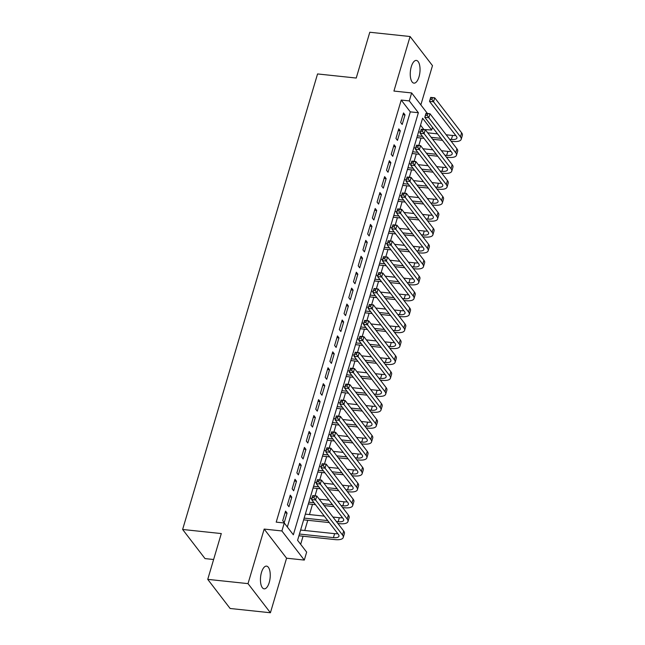 <?xml version="1.0" encoding="UTF-8"?>
<svg xmlns="http://www.w3.org/2000/svg" width="645" height="645" viewBox="0 0 645 645"><rect width="100%" height="100%" fill="white"/><g stroke="black" fill="none" stroke-linecap="round" stroke-linejoin="round"><path stroke-width="0.97" d="M269.223 582.524A11.425 4.789 96 0 0 266.554 566.125A11.425 4.789 96 0 0 261.475 572.446A11.425 4.789 96 0 0 264.152 588.845A11.425 4.789 96 0 0 269.223 582.524M419.016 76.82A11.425 4.789 96 0 0 416.347 60.428A11.425 4.789 96 0 0 411.276 66.749A11.425 4.789 96 0 0 413.945 83.141A11.425 4.789 96 0 0 419.016 76.82M432.489 127.315L431.682 130.032L422.604 118.228L297.579 540.308L306.657 552.112L304.303 560.078L281.905 530.956L284.268 522.99L293.346 534.794L418.371 112.714L409.293 100.91L411.647 92.945L427.441 113.48M286.574 558.199L264.176 529.077L248.019 583.628L207.738 579.363L230.128 608.485L270.416 612.75L286.574 558.199L304.303 560.078M213.616 559.505L205.021 558.594L182.624 529.472L317.558 73.941L356.233 78.045L369.795 32.25L410.083 36.515L393.926 91.066L411.647 92.945M420.846 104.909L432.481 65.637L410.083 36.515M423.531 129.492L431.682 130.032M300.659 544.307L303.053 536.221M304.754 530.488L307.77 520.297M309.471 514.557L312.494 504.366M315.018 495.828L317.211 488.442M319.743 479.896L321.928 472.511M324.459 463.973L326.644 456.587M329.176 448.041L331.361 440.656M333.892 432.118L336.085 424.732M338.609 416.186L340.802 408.801M343.325 400.263L345.518 392.878M348.05 384.331L350.235 376.946M352.767 368.408L354.952 361.023M357.483 352.476L359.668 345.091M362.2 336.553L364.393 329.168M366.916 320.621L369.109 313.236M371.633 304.698L373.826 297.313M376.358 288.767L378.542 281.381M381.074 272.843L383.259 265.458M385.791 256.912L387.976 249.526M390.507 240.988L392.7 233.595M395.224 225.057L397.417 217.671M399.948 209.133L402.133 201.74M404.665 193.202L406.85 185.816M409.382 177.278L411.566 169.885M414.098 161.347L416.283 153.962M418.815 145.423L421.008 138.03M248.019 583.628L270.416 612.75M285.55 511.122L282.72 520.676L284.227 522.644L287.065 513.089L285.55 511.122M290.266 495.191L287.436 504.753L288.952 506.72L291.782 497.158L290.266 495.191M294.983 479.267L292.153 488.821L293.668 490.789L296.498 481.235L294.983 479.267M299.699 463.336L296.869 472.898L298.385 474.865L301.215 465.303L299.699 463.336M304.424 447.412L301.594 456.966L303.102 458.934L305.932 449.38L304.424 447.412M309.14 431.481L306.311 441.035L307.818 443.01L310.648 433.448L309.14 431.481M313.857 415.557L311.027 425.111L312.543 427.079L315.373 417.525L313.857 415.557M318.574 399.626L315.744 409.18L317.259 411.155L320.089 401.593L318.574 399.626M323.29 383.702L320.46 393.257L321.976 395.224L324.806 385.67L323.29 383.702M328.007 367.771L325.177 377.325L326.692 379.292L329.522 369.738L328.007 367.771M332.731 351.847L329.901 361.402L331.409 363.369L334.239 353.815L332.731 351.847M337.448 335.916L334.618 345.47L336.126 347.437L338.964 337.883L337.448 335.916M342.164 319.993L339.334 329.547L340.85 331.514L343.68 321.96L342.164 319.993M346.881 304.061L344.051 313.615L345.567 315.582L348.397 306.028L346.881 304.061M351.598 288.138L348.768 297.692L350.283 299.659L353.113 290.105L351.598 288.138M356.322 272.206L353.484 281.76L355 283.727L357.83 274.173L356.322 272.206M361.039 256.283L358.209 265.837L359.717 267.804L362.546 258.25L361.039 256.283M365.755 240.351L362.925 249.905L364.433 251.873L367.271 242.318L365.755 240.351M370.472 224.428L367.642 233.982L369.158 235.949L371.988 226.395L370.472 224.428M375.188 208.496L372.358 218.05L373.874 220.018L376.704 210.464L375.188 208.496M379.905 192.573L377.075 202.127L378.591 204.094L381.421 194.54L379.905 192.573M384.63 176.641L381.792 186.195L383.307 188.163L386.137 178.609L384.63 176.641M389.346 160.718L386.516 170.272L388.024 172.239L390.854 162.685L389.346 160.718M394.063 144.786L391.233 154.34L392.74 156.308L395.579 146.754L394.063 144.786M398.779 128.855L395.949 138.417L397.465 140.384L400.295 130.83L398.779 128.855M423.628 129.177L420.548 125.17M287.347 526.997L410.309 111.867L401.23 100.056L276.205 522.136L284.268 522.99M403.496 112.931L400.666 122.485L402.182 124.453L405.012 114.899L403.496 112.931M264.176 529.077L281.905 530.956M401.23 100.056L409.293 100.91M207.738 579.363L221.3 533.568L182.624 529.472M410.309 111.867L418.371 112.714M402.98 114.681L405.012 114.899M398.263 130.613L400.295 130.83M393.547 146.536L395.579 146.754M388.822 162.467L390.854 162.685M384.106 178.391L386.137 178.609M379.389 194.322L381.421 194.54M374.672 210.246L376.704 210.464M369.956 226.177L371.988 226.395M365.231 242.101L367.271 242.318M360.515 258.032L362.546 258.25M355.798 273.956L357.83 274.173M351.082 289.887L353.113 290.105M346.365 305.811L348.397 306.028M341.648 321.742L343.68 321.96M336.924 337.666L338.964 337.883M332.207 353.597L334.239 353.815M327.491 369.521L329.522 369.738M322.774 385.452L324.806 385.67M318.058 401.383L320.089 401.593M313.341 417.307L315.373 417.525M308.616 433.238L310.648 433.448M303.9 449.162L305.932 449.38M299.183 465.093L301.215 465.303M294.467 481.017L296.498 481.235M289.75 496.948L291.782 497.158M285.034 512.872L287.065 513.089M449.613 139.256L451.387 139.441A8.925 3.265 -163.5 0 0 456.918 138.046A8.925 3.265 -163.5 0 0 456.418 136.361L429.514 101.378L430.691 97.395L434.722 97.822L433.537 101.805L460.441 136.788A13.384 4.894 16.5 0 1 461.191 139.312A13.384 4.894 16.5 0 1 452.895 141.416L451.129 141.223M442.486 140.312L432.658 139.272M424.015 138.352L416.872 137.595M418.565 131.862L420.427 132.056M427.708 132.83L437.528 133.87M446.179 134.789L452.564 135.466A8.925 3.265 -163.5 0 0 455.717 135.45M417.388 135.845L422.499 136.385M431.142 137.304L440.97 138.344M432.368 97.871L430.755 97.693L430.288 99.29L431.9 99.459L432.368 97.871L434.722 97.822L461.626 132.805A13.384 4.894 16.5 0 1 462.376 135.329L461.191 139.312M431.9 99.459L433.537 101.805L429.514 101.378L430.288 99.29M444.897 155.187L446.671 155.372A8.925 3.265 -163.5 0 0 452.193 153.97A8.925 3.265 -163.5 0 0 451.694 152.293L424.797 117.309L425.974 113.327L430.005 113.754L428.82 117.737L455.725 152.72A13.384 4.894 16.5 0 1 456.475 155.235A13.384 4.894 16.5 0 1 448.178 157.34L446.413 157.154M437.762 156.235L427.941 155.195M419.29 154.276L412.147 153.526M413.848 147.786L415.703 147.987M422.991 148.753L432.811 149.801M441.462 150.712L447.848 151.39A8.925 3.265 -163.5 0 0 450.992 151.381M412.671 151.769L417.783 152.309M426.426 153.228L436.254 154.268M427.651 113.794L426.039 113.625L425.571 115.213L427.184 115.391L427.651 113.794L430.005 113.754L456.902 148.737A13.384 4.894 16.5 0 1 457.652 151.261L456.475 155.235M427.184 115.391L428.82 117.737L424.797 117.309L425.571 115.213M440.18 171.11L441.946 171.296A8.925 3.265 -163.5 0 0 447.477 169.901A8.925 3.265 -163.5 0 0 446.977 168.216L420.072 133.233L421.258 129.25L425.281 129.677L424.104 133.66L451.008 168.643A13.384 4.894 16.5 0 1 451.758 171.167A13.384 4.894 16.5 0 1 443.462 173.271L441.696 173.078M433.045 172.167L423.225 171.127M414.574 170.207L407.43 169.45M409.132 163.717L410.986 163.911M418.274 164.685L428.095 165.725M436.746 166.644L443.131 167.321A8.925 3.265 -163.5 0 0 446.276 167.305M407.954 167.7L413.066 168.24M421.709 169.159L431.537 170.199M422.935 129.726L421.322 129.548L420.854 131.145L422.459 131.314L422.935 129.726L425.281 129.677L452.185 164.66A13.384 4.894 16.5 0 1 452.935 167.184L451.758 171.167M422.459 131.314L424.104 133.66L420.072 133.233L420.854 131.145M435.464 187.042L437.229 187.227A8.925 3.265 -163.5 0 0 442.76 185.825A8.925 3.265 -163.5 0 0 442.26 184.148L415.356 149.164L416.541 145.181L420.564 145.609L419.387 149.592L446.292 184.575A13.384 4.894 16.5 0 1 447.041 187.09A13.384 4.894 16.5 0 1 438.745 189.195L436.979 189.009M428.328 188.09L418.5 187.05M409.857 186.131L402.714 185.381M404.415 179.641L406.269 179.842M413.55 180.608L423.378 181.656M432.021 182.567L438.406 183.245A8.925 3.265 -163.5 0 0 441.559 183.236M403.23 183.623L408.341 184.164M416.993 185.083L426.813 186.123M418.218 145.649L416.606 145.48L416.13 147.068L417.742 147.245L418.218 145.649L420.564 145.609L447.469 180.592A13.384 4.894 16.5 0 1 448.219 183.115L447.041 187.09M417.742 147.245L419.387 149.592L415.356 149.164L416.13 147.068M430.747 202.965L432.513 203.159A8.925 3.265 -163.5 0 0 438.044 201.756A8.925 3.265 -163.5 0 0 437.544 200.071L410.639 165.088L411.816 161.105L415.848 161.532L414.671 165.515L441.575 200.498A13.384 4.894 16.5 0 1 442.325 203.022A13.384 4.894 16.5 0 1 434.029 205.126L432.255 204.933M423.612 204.022L413.784 202.982M405.141 202.062L397.997 201.305M399.698 195.572L401.553 195.766M408.833 196.54L418.661 197.58M427.304 198.499L433.69 199.176A8.925 3.265 -163.5 0 0 436.842 199.16M398.513 199.555L403.625 200.095M412.276 201.014L422.096 202.054M413.501 161.581L411.889 161.403L411.413 163L413.026 163.169L413.501 161.581L415.848 161.532L442.752 196.515A13.384 4.894 16.5 0 1 443.502 199.039L442.325 203.022M413.026 163.169L414.671 165.515L410.639 165.088L411.413 163M426.022 218.897L427.796 219.082A8.925 3.265 -163.5 0 0 433.327 217.679A8.925 3.265 -163.5 0 0 432.827 216.002L405.923 181.019L407.1 177.036L411.131 177.464L409.954 181.447L436.85 216.43A13.384 4.894 16.5 0 1 437.6 218.945A13.384 4.894 16.5 0 1 429.312 221.05L427.538 220.864M418.895 219.945L409.067 218.905M400.424 217.986L393.281 217.236M394.974 211.495L396.836 211.697M404.117 212.471L413.945 213.511M422.588 214.422L428.973 215.099A8.925 3.265 -163.5 0 0 432.126 215.091M393.797 215.478L398.908 216.019M407.551 216.938L417.379 217.978M408.777 177.504L407.172 177.335L406.697 178.923L408.309 179.1L408.777 177.504L411.131 177.464L438.036 212.447A13.384 4.894 16.5 0 1 438.785 214.97L437.6 218.945M408.309 179.1L409.954 181.447L405.923 181.019L406.697 178.923M421.306 234.82L423.08 235.014A8.925 3.265 -163.5 0 0 428.611 233.611A8.925 3.265 -163.5 0 0 428.111 231.926L401.206 196.943L402.383 192.96L406.414 193.387L405.229 197.37L432.134 232.353A13.384 4.894 16.5 0 1 432.884 234.877A13.384 4.894 16.5 0 1 424.587 236.981L422.822 236.788M414.179 235.877L404.351 234.836M395.708 233.917L388.564 233.159M390.257 227.427L392.12 227.62M399.4 228.394L409.22 229.435M417.871 230.354L424.257 231.031A8.925 3.265 -163.5 0 0 427.409 231.015M389.08 231.41L394.192 231.95M402.835 232.869L412.663 233.909M404.06 193.435L402.448 193.258L401.98 194.855L403.593 195.024L404.06 193.435L406.414 193.387L433.319 228.37A13.384 4.894 16.5 0 1 434.061 230.894L432.884 234.877M403.593 195.024L405.229 197.37L401.206 196.943L401.98 194.855M416.589 250.752L418.355 250.937A8.925 3.265 -163.5 0 0 423.886 249.534A8.925 3.265 -163.5 0 0 423.386 247.857L396.49 212.874L397.667 208.891L401.69 209.319L400.513 213.302L427.417 248.285A13.384 4.894 16.5 0 1 428.167 250.8A13.384 4.894 16.5 0 1 419.871 252.905L418.105 252.719M409.454 251.8L399.634 250.76M390.983 249.849L383.839 249.091M385.541 243.35L387.395 243.552M394.684 244.326L404.504 245.366M413.155 246.277L419.54 246.954A8.925 3.265 -163.5 0 0 422.685 246.946M384.364 247.333L389.475 247.874M398.118 248.793L407.946 249.833M399.344 209.359L397.731 209.19L397.264 210.778L398.876 210.955L399.344 209.359L401.69 209.319L428.594 244.302A13.384 4.894 16.5 0 1 429.344 246.825L428.167 250.8M398.876 210.955L400.513 213.302L396.49 212.874L397.264 210.778M411.873 266.675L413.638 266.869A8.925 3.265 -163.5 0 0 419.169 265.466A8.925 3.265 -163.5 0 0 418.669 263.781L391.765 228.798L392.95 224.815L396.973 225.242L395.796 229.225L422.701 264.208A13.384 4.894 16.5 0 1 423.451 266.732A13.384 4.894 16.5 0 1 415.154 268.836L413.389 268.642M404.738 267.731L394.917 266.691M386.266 265.772L379.123 265.014M380.824 259.282L382.678 259.475M389.959 260.249L399.787 261.289M408.438 262.209L414.824 262.886A8.925 3.265 -163.5 0 0 417.968 262.87M379.647 263.265L384.759 263.805M393.402 264.724L403.23 265.764M394.627 225.29L393.015 225.113L392.547 226.709L394.151 226.879L394.627 225.29L396.973 225.242L423.878 260.225A13.384 4.894 16.5 0 1 424.628 262.749L423.451 266.732M394.151 226.879L395.796 229.225L391.765 228.798L392.547 226.709M407.156 282.607L408.922 282.792A8.925 3.265 -163.5 0 0 414.453 281.389A8.925 3.265 -163.5 0 0 413.953 279.712L387.048 244.729L388.226 240.746L392.257 241.174L391.08 245.156L417.984 280.14A13.384 4.894 16.5 0 1 418.734 282.663A13.384 4.894 16.5 0 1 410.438 284.759L408.664 284.574M400.021 283.655L390.193 282.615M381.55 281.704L374.406 280.946M376.108 275.205L377.962 275.407M385.242 276.181L395.071 277.221M403.714 278.132L410.099 278.809A8.925 3.265 -163.5 0 0 413.251 278.801M374.922 279.188L380.034 279.728M388.685 280.648L398.505 281.688M389.911 241.214L388.298 241.045L387.822 242.641L389.435 242.81L389.911 241.214L392.257 241.174L419.161 276.157A13.384 4.894 16.5 0 1 419.911 278.68L418.734 282.663M389.435 242.81L391.08 245.156L387.048 244.729L387.822 242.641M402.44 298.53L404.205 298.724A8.925 3.265 -163.5 0 0 409.736 297.321A8.925 3.265 -163.5 0 0 409.236 295.636L382.332 260.653L383.509 256.67L387.54 257.097L386.363 261.08L413.268 296.063A13.384 4.894 16.5 0 1 414.017 298.587A13.384 4.894 16.5 0 1 405.721 300.691L403.947 300.497M395.304 299.586L385.476 298.546M376.833 297.627L369.69 296.869M371.391 291.137L373.245 291.33M380.526 292.104L390.354 293.144M398.997 294.064L405.382 294.741A8.925 3.265 -163.5 0 0 408.535 294.725M370.206 295.12L375.317 295.66M383.969 296.579L393.789 297.619M385.194 257.145L383.582 256.968L383.106 258.564L384.718 258.734L385.194 257.145L387.54 257.097L414.445 292.08A13.384 4.894 16.5 0 1 415.195 294.604L414.017 298.587M384.718 258.734L386.363 261.08L382.332 260.653L383.106 258.564M397.715 314.462L399.489 314.647A8.925 3.265 -163.5 0 0 405.02 313.244A8.925 3.265 -163.5 0 0 404.52 311.567L377.615 276.584L378.792 272.601L382.824 273.029L381.638 277.011L408.543 311.995A13.384 4.894 16.5 0 1 409.293 314.518A13.384 4.894 16.5 0 1 400.997 316.614L399.231 316.429M390.588 315.51L380.76 314.47M372.117 313.559L364.973 312.801M366.666 307.06L368.529 307.262M375.809 308.036L385.637 309.076M394.28 309.987L400.666 310.664A8.925 3.265 -163.5 0 0 403.818 310.656M365.489 311.043L370.601 311.591M379.244 312.503L389.072 313.543M380.469 273.069L378.865 272.9L378.389 274.496L380.002 274.665L380.469 273.069L382.824 273.029L409.728 308.012A13.384 4.894 16.5 0 1 410.478 310.535L409.293 314.518M380.002 274.665L381.638 277.011L377.615 276.584L378.389 274.496M392.999 330.385L394.772 330.579A8.925 3.265 -163.5 0 0 400.303 329.176A8.925 3.265 -163.5 0 0 399.803 327.491L372.899 292.507L374.076 288.525L378.107 288.952L376.922 292.935L403.826 327.918A13.384 4.894 16.5 0 1 404.576 330.442A13.384 4.894 16.5 0 1 396.28 332.546L394.514 332.352M385.871 331.441L376.043 330.401M367.4 329.482L360.249 328.724M361.95 322.992L363.812 323.185M371.093 323.959L380.913 324.999M389.564 325.918L395.949 326.596A8.925 3.265 -163.5 0 0 399.102 326.58M360.773 326.975L365.884 327.515M374.527 328.434L384.356 329.474M375.753 289L374.14 288.823L373.673 290.419L375.285 290.589L375.753 289L378.107 288.952L405.012 323.935A13.384 4.894 16.5 0 1 405.753 326.459L404.576 330.442M375.285 290.589L376.922 292.935L372.899 292.507L373.673 290.419M388.282 346.317L390.048 346.502A8.925 3.265 -163.5 0 0 395.579 345.099A8.925 3.265 -163.5 0 0 395.079 343.422L368.174 308.439L369.359 304.456L373.382 304.883L372.205 308.866L399.11 343.85A13.384 4.894 16.5 0 1 399.86 346.373A13.384 4.894 16.5 0 1 391.563 348.469L389.798 348.284M381.147 347.365L371.327 346.325M362.675 345.414L355.532 344.656M357.233 338.915L359.088 339.117M366.376 339.891L376.196 340.931M384.847 341.842L391.233 342.519A8.925 3.265 -163.5 0 0 394.377 342.511M356.056 342.898L361.168 343.446M369.811 344.357L379.639 345.397M371.036 304.924L369.424 304.754L368.956 306.351L370.569 306.52L371.036 304.924L373.382 304.883L400.287 339.867A13.384 4.894 16.5 0 1 401.037 342.39L399.86 346.373M370.569 306.52L372.205 308.866L368.174 308.439L368.956 306.351M383.565 362.24L385.331 362.434A8.925 3.265 -163.5 0 0 390.862 361.031A8.925 3.265 -163.5 0 0 390.362 359.346L363.458 324.362L364.643 320.38L368.666 320.807L367.489 324.79L394.393 359.773A13.384 4.894 16.5 0 1 395.143 362.297A13.384 4.894 16.5 0 1 386.847 364.401L385.081 364.207M376.43 363.296L366.61 362.256M357.959 361.337L350.815 360.579M352.517 354.847L354.371 355.04M361.651 355.814L371.48 356.854M380.123 357.773L386.516 358.451A8.925 3.265 -163.5 0 0 389.661 358.435M351.34 358.83L356.443 359.37M365.094 360.289L374.922 361.329M366.32 320.855L364.707 320.678L364.24 322.274L365.844 322.444L366.32 320.855L368.666 320.807L395.57 355.79A13.384 4.894 16.5 0 1 396.32 358.314L395.143 362.297M365.844 322.444L367.489 324.79L363.458 324.362L364.24 322.274M378.849 378.172L380.615 378.357A8.925 3.265 -163.5 0 0 386.145 376.954A8.925 3.265 -163.5 0 0 385.646 375.277L358.741 340.294L359.918 336.311L363.949 336.738L362.772 340.721L389.677 375.704A13.384 4.894 16.5 0 1 390.427 378.228A13.384 4.894 16.5 0 1 382.13 380.324L380.356 380.139M371.714 379.22L361.885 378.18M353.242 377.269L346.099 376.511M347.8 370.778L349.655 370.972M356.935 371.746L366.763 372.786M375.406 373.697L381.792 374.374A8.925 3.265 -163.5 0 0 384.944 374.366M346.615 374.753L351.727 375.301M360.378 376.212L370.198 377.252M361.603 336.779L359.991 336.609L359.515 338.206L361.127 338.375L361.603 336.779L363.949 336.738L390.854 371.722A13.384 4.894 16.5 0 1 391.604 374.245L390.427 378.228M361.127 338.375L362.772 340.721L358.741 340.294L359.515 338.206M374.132 394.095L375.898 394.288A8.925 3.265 -163.5 0 0 381.429 392.886A8.925 3.265 -163.5 0 0 380.929 391.201L354.024 356.217L355.202 352.235L359.233 352.662L358.056 356.645L384.96 391.628A13.384 4.894 16.5 0 1 385.702 394.151A13.384 4.894 16.5 0 1 377.414 396.256L375.64 396.062M366.997 395.151L357.169 394.111M348.526 393.192L341.382 392.434M343.075 386.702L344.938 386.895M352.218 387.669L362.047 388.709M370.69 389.628L377.075 390.306A8.925 3.265 -163.5 0 0 380.228 390.289M341.898 390.685L347.01 391.225M355.661 392.144L365.481 393.184M356.887 352.71L355.274 352.541L354.798 354.129L356.411 354.298L356.887 352.71L359.233 352.662L386.137 387.645A13.384 4.894 16.5 0 1 386.887 390.169L385.702 394.151M356.411 354.298L358.056 356.645L354.024 356.217L354.798 354.129M369.408 410.026L371.181 410.212A8.925 3.265 -163.5 0 0 376.712 408.809A8.925 3.265 -163.5 0 0 376.212 407.132L349.308 372.149L350.485 368.166L354.516 368.593L353.331 372.576L380.236 407.559A13.384 4.894 16.5 0 1 380.985 410.083A13.384 4.894 16.5 0 1 372.689 412.179L370.923 411.994M362.28 411.075L352.452 410.035M343.809 409.124L336.666 408.366M338.359 402.633L340.221 402.827M347.502 403.601L357.33 404.641M365.973 405.552L372.358 406.229A8.925 3.265 -163.5 0 0 375.511 406.221M337.182 406.608L342.293 407.156M350.936 408.067L360.765 409.107M352.162 368.634L350.558 368.464L350.082 370.061L351.694 370.23L352.162 368.634L354.516 368.593L381.421 403.577A13.384 4.894 16.5 0 1 382.171 406.1L380.985 410.083M351.694 370.23L353.331 372.576L349.308 372.149L350.082 370.061M364.691 425.95L366.465 426.143A8.925 3.265 -163.5 0 0 371.988 424.741A8.925 3.265 -163.5 0 0 371.496 423.056L344.591 388.072L345.768 384.089L349.8 384.517L348.614 388.5L375.519 423.483A13.384 4.894 16.5 0 1 376.269 426.006A13.384 4.894 16.5 0 1 367.972 428.111L366.207 427.917M357.564 427.006L347.736 425.966M339.085 425.047L331.941 424.289M333.642 418.557L335.497 418.75M342.785 419.524L352.605 420.564M361.256 421.483L367.642 422.161A8.925 3.265 -163.5 0 0 370.794 422.144M332.465 422.54L337.577 423.08M346.22 423.999L356.048 425.039M347.445 384.565L345.833 384.396L345.365 385.984L346.978 386.153L347.445 384.565L349.8 384.517L376.696 419.5A13.384 4.894 16.5 0 1 377.446 422.024L376.269 426.006M346.978 386.153L348.614 388.5L344.591 388.072L345.365 385.984M359.975 441.881L361.74 442.067A8.925 3.265 -163.5 0 0 367.271 440.664A8.925 3.265 -163.5 0 0 366.771 438.987L339.867 404.004L341.052 400.021L345.075 400.448L343.898 404.431L370.802 439.414A13.384 4.894 16.5 0 1 371.552 441.938A13.384 4.894 16.5 0 1 363.256 444.034L361.49 443.849M352.839 442.93L343.019 441.89M334.368 440.978L327.225 440.221M328.926 434.488L330.78 434.682M338.069 435.456L347.889 436.496M356.54 437.407L362.925 438.084A8.925 3.265 -163.5 0 0 366.07 438.076M327.749 438.463L332.86 439.011M341.503 439.922L351.332 440.962M342.729 400.489L341.116 400.319L340.649 401.916L342.261 402.085L342.729 400.489L345.075 400.448L371.98 435.431A13.384 4.894 16.5 0 1 372.729 437.955L371.552 441.938M342.261 402.085L343.898 404.431L339.867 404.004L340.649 401.916M355.258 457.805L357.024 457.998A8.925 3.265 -163.5 0 0 362.555 456.596A8.925 3.265 -163.5 0 0 362.055 454.91L335.15 419.927L336.335 415.944L340.358 416.372L339.181 420.355L366.086 455.338A13.384 4.894 16.5 0 1 366.836 457.861A13.384 4.894 16.5 0 1 358.539 459.966L356.774 459.772M348.123 458.861L338.303 457.821M329.651 456.902L322.508 456.144M324.209 450.412L326.064 450.605M333.344 451.379L343.172 452.419M351.815 453.338L358.209 454.016A8.925 3.265 -163.5 0 0 361.353 453.999M323.024 454.394L328.136 454.935M336.787 455.854L346.607 456.894M338.012 416.42L336.4 416.251L335.924 417.839L337.537 418.008L338.012 416.42L340.358 416.372L367.263 451.363A13.384 4.894 16.5 0 1 368.013 453.878L366.836 457.861M337.537 418.008L339.181 420.355L335.15 419.927L335.924 417.839M350.541 473.736L352.307 473.922A8.925 3.265 -163.5 0 0 357.838 472.519A8.925 3.265 -163.5 0 0 357.338 470.842L330.433 435.859L331.611 431.876L335.642 432.303L334.465 436.286L361.369 471.269A13.384 4.894 16.5 0 1 362.119 473.793A13.384 4.894 16.5 0 1 353.823 475.889L352.049 475.704M343.406 474.785L333.578 473.744M324.935 472.833L317.792 472.075M319.493 466.343L321.347 466.537M328.628 467.311L338.456 468.351M347.099 469.262L353.484 469.939A8.925 3.265 -163.5 0 0 356.637 469.931M318.308 470.318L323.419 470.866M332.07 471.777L341.89 472.817M333.296 432.344L331.683 432.174L331.208 433.771L332.82 433.94L333.296 432.344L335.642 432.303L362.546 467.286A13.384 4.894 16.5 0 1 363.296 469.81L362.119 473.793M332.82 433.94L334.465 436.286L330.433 435.859L331.208 433.771M345.825 489.66L347.591 489.853A8.925 3.265 -163.5 0 0 353.121 488.45A8.925 3.265 -163.5 0 0 352.622 486.765L325.717 451.782L326.894 447.799L330.925 448.227L329.748 452.209L356.645 487.193A13.384 4.894 16.5 0 1 357.394 489.716A13.384 4.894 16.5 0 1 349.106 491.821L347.333 491.627M338.69 490.716L328.861 489.676M320.218 488.757L313.075 487.999M314.768 482.267L316.631 482.46M323.911 483.234L333.739 484.274M342.382 485.193L348.768 485.87A8.925 3.265 -163.5 0 0 351.92 485.854M313.591 486.249L318.703 486.79M327.354 487.709L337.174 488.749M328.579 448.275L326.967 448.106L326.491 449.694L328.103 449.863L328.579 448.275L330.925 448.227L357.83 483.218A13.384 4.894 16.5 0 1 358.58 485.733L357.394 489.716M328.103 449.863L329.748 452.209L325.717 451.782L326.491 449.694M341.1 505.591L342.874 505.777A8.925 3.265 -163.5 0 0 348.405 504.374A8.925 3.265 -163.5 0 0 347.905 502.697L321 467.714L322.178 463.731L326.209 464.158L325.024 468.141L351.928 503.124A13.384 4.894 16.5 0 1 352.678 505.648A13.384 4.894 16.5 0 1 344.382 507.744L342.616 507.559M333.973 506.639L324.145 505.599M315.502 504.688L308.358 503.93M310.052 498.198L311.914 498.392M319.194 499.166L329.023 500.206M337.666 501.117L344.051 501.794A8.925 3.265 -163.5 0 0 347.204 501.786M308.874 502.173L313.986 502.721M322.629 503.632L332.457 504.672M323.855 464.198L322.242 464.029L321.774 465.625L323.387 465.795L323.855 464.198L326.209 464.158L353.113 499.141A13.384 4.894 16.5 0 1 353.863 501.665L352.678 505.648M323.387 465.795L325.024 468.141L321 467.714L321.774 465.625M336.384 521.515L338.157 521.708A8.925 3.265 -163.5 0 0 343.68 520.305A8.925 3.265 -163.5 0 0 343.18 518.62L316.284 483.637L317.461 479.654L321.492 480.082L320.307 484.064L347.212 519.048A13.384 4.894 16.5 0 1 347.961 521.571A13.384 4.894 16.5 0 1 339.665 523.676L337.899 523.49M329.248 522.571L303.634 519.854M305.335 514.121L324.298 516.129M332.949 517.048L339.334 517.725A8.925 3.265 -163.5 0 0 342.479 517.709M304.158 518.104L327.741 520.604M319.138 480.13L317.525 479.961L317.058 481.549L318.67 481.718L319.138 480.13L321.492 480.082L348.389 515.073A13.384 4.894 16.5 0 1 349.139 517.588L347.961 521.571M318.67 481.718L320.307 484.064L316.284 483.637L317.058 481.549M299.441 534.028L333.433 537.632A8.925 3.265 -163.5 0 0 338.964 536.229A8.925 3.265 -163.5 0 0 338.464 534.552L311.559 499.569L312.744 495.586L316.768 496.013L315.59 499.996L342.495 534.979A13.384 4.894 16.5 0 1 343.245 537.503A13.384 4.894 16.5 0 1 334.949 539.599L298.917 535.785M300.618 530.053L334.618 533.649A8.925 3.265 -163.5 0 0 337.762 533.641M314.421 496.053L312.809 495.884L312.341 497.48L313.946 497.65L314.421 496.053L316.768 496.013L343.672 530.996A13.384 4.894 16.5 0 1 344.422 533.52L343.245 537.503M313.946 497.65L315.59 499.996L311.559 499.569L312.341 497.48M452.564 135.466L451.387 139.441M461.626 132.805L460.441 136.788M447.848 151.39L446.671 155.372M456.902 148.737L455.725 152.72M443.131 167.321L441.946 171.296M452.185 164.66L451.008 168.643M438.406 183.245L437.229 187.227M447.469 180.592L446.292 184.575M433.69 199.176L432.513 203.159M442.752 196.515L441.575 200.498M428.973 215.099L427.796 219.082M438.036 212.447L436.85 216.43M424.257 231.031L423.08 235.014M433.319 228.37L432.134 232.353M419.54 246.954L418.355 250.937M428.594 244.302L427.417 248.285M414.824 262.886L413.638 266.869M423.878 260.225L422.701 264.208M410.099 278.809L408.922 282.792M419.161 276.157L417.984 280.14M405.382 294.741L404.205 298.724M414.445 292.08L413.268 296.063M400.666 310.664L399.489 314.647M409.728 308.012L408.543 311.995M395.949 326.596L394.772 330.579M405.012 323.935L403.826 327.918M391.233 342.519L390.048 346.502M400.287 339.867L399.11 343.85M386.516 358.451L385.331 362.434M395.57 355.79L394.393 359.773M381.792 374.374L380.615 378.357M390.854 371.722L389.677 375.704M377.075 390.306L375.898 394.288M386.137 387.645L384.96 391.628M372.358 406.229L371.181 410.212M381.421 403.577L380.236 407.559M367.642 422.161L366.465 426.143M376.696 419.5L375.519 423.483M362.925 438.084L361.74 442.067M371.98 435.431L370.802 439.414M358.209 454.016L357.024 457.998M367.263 451.363L366.086 455.338M353.484 469.939L352.307 473.922M362.546 467.286L361.369 471.269M348.768 485.87L347.591 489.853M357.83 483.218L356.645 487.193M344.051 501.794L342.874 505.777M353.113 499.141L351.928 503.124M339.334 517.725L338.157 521.708M348.389 515.073L347.212 519.048M334.618 533.649L333.433 537.632M343.672 530.996L342.495 534.979"/></g></svg>
